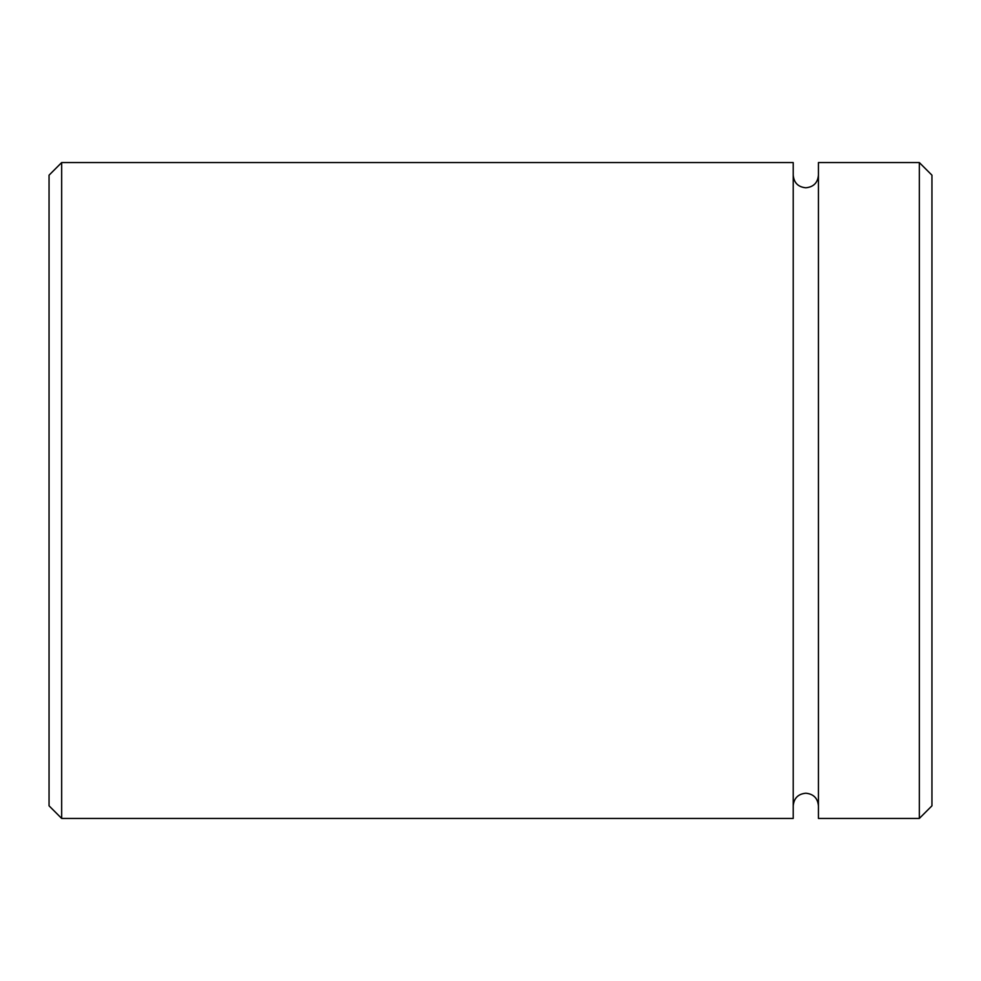 <?xml version="1.0" encoding="UTF-8"?>
<svg xmlns="http://www.w3.org/2000/svg" width="981" height="981" viewBox="0 0 981 981"><rect width="100%" height="100%" fill="white"/><g stroke="black" fill="none" stroke-linecap="round" stroke-linejoin="round"><path stroke-width="1.47" d="M61.668 818.436L49.05 805.818L49.05 175.182L61.668 162.564L61.668 818.436L793.212 818.436L793.212 162.564L61.668 162.564M919.332 162.564L931.95 175.182L931.95 805.818L919.332 818.436L919.332 162.564L818.436 162.564L818.436 818.436L919.332 818.436M793.212 175.182C793.96 182.846 798.166 187.04 805.818 187.788C813.482 187.04 817.688 182.846 818.436 175.182M818.436 805.818C817.688 798.154 813.482 793.96 805.818 793.212C798.166 793.96 793.96 798.154 793.212 805.818"/></g></svg>
